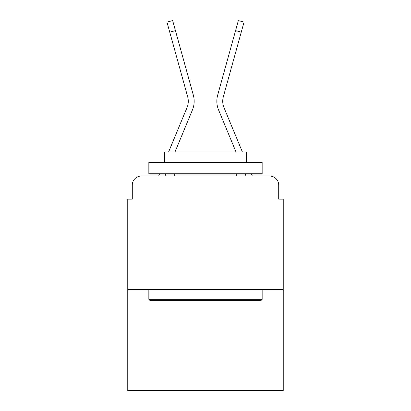 <?xml version="1.0" encoding="UTF-8"?>
<svg xmlns="http://www.w3.org/2000/svg" width="411" height="411" viewBox="0 0 411 411"><rect width="100%" height="100%" fill="white"/><g stroke="black" fill="none" stroke-linecap="round" stroke-linejoin="round"><path stroke-width="0.62" d="M132.291 185.099L132.291 199.155L132.291 185.099A9.068 9.068 0 0 1 141.358 176.036L158.697 176.036A28.559 28.559 0 0 1 159.401 174.156L159.566 173.771M283.241 289.365L127.759 289.365L127.759 390.45L283.241 390.45L283.241 199.155L278.709 199.155L278.709 185.099A9.068 9.068 0 0 0 269.642 176.036L141.358 176.036M127.759 289.365L127.759 199.155L132.291 199.155M165.006 176.036L165.946 173.771L165.006 176.036L165.946 173.771L165.006 176.036L165.946 173.771L165.006 176.036L165.946 173.771L165.006 176.036L170.144 176.036M240.856 176.036L245.994 176.036L245.054 173.771L245.994 176.036M251.434 173.771L251.599 174.156A28.559 28.559 0 0 1 252.303 176.036L269.642 176.036M278.709 199.155L278.709 185.099M192.435 109.927L174.973 152.008L192.435 109.927A22.667 22.667 0 0 0 193.345 95.182L175.435 30.599L169.753 32.171L166.969 22.127L172.646 20.55L175.435 30.599M218.565 109.927L236.027 152.008L218.565 109.927A22.667 22.667 0 0 1 217.655 95.182L238.354 20.55L244.031 22.127L241.247 32.171L235.565 30.599M168.592 152.008L186.995 107.667A16.774 16.774 0 0 0 187.663 96.755L169.753 32.171M186.995 107.667A16.774 16.774 0 0 0 187.663 96.755A16.774 16.774 0 0 1 186.995 107.667A16.774 16.774 0 0 0 187.663 96.755A16.774 16.774 0 0 1 186.995 107.667A16.774 16.774 0 0 0 187.663 96.755A16.774 16.774 0 0 1 186.995 107.667M242.408 152.008L224.005 107.667A16.774 16.774 0 0 1 223.337 96.755L241.247 32.171M224.005 107.667A16.774 16.774 0 0 1 223.337 96.755A16.774 16.774 0 0 0 224.005 107.667A16.774 16.774 0 0 1 223.337 96.755A16.774 16.774 0 0 0 224.005 107.667A16.774 16.774 0 0 1 223.337 96.755A16.774 16.774 0 0 0 224.005 107.667M260.805 300.693L150.195 300.693L148.839 299.336L262.161 299.336L260.805 300.693M148.839 162.437L262.161 162.437L262.161 173.771L148.839 173.771L148.839 162.437M246.297 162.437L246.297 152.008L164.703 152.008L164.703 162.437M148.839 289.365L148.839 299.336M262.161 289.365L262.161 299.336M174.675 173.771L174.675 176.036M236.325 173.771L236.325 176.036M164.266 162.437L164.703 161.384M246.734 162.437L246.297 161.384"/></g></svg>
